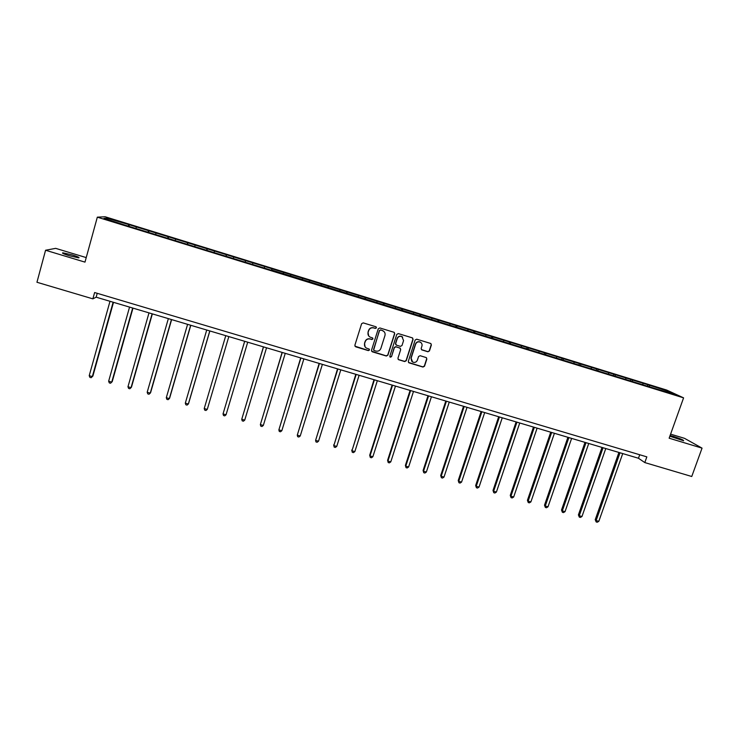 <?xml version="1.0" encoding="UTF-8"?>
<svg xmlns="http://www.w3.org/2000/svg" width="739" height="739" viewBox="0 0 739 739"><rect width="100%" height="100%" fill="white"/><g stroke="black" fill="none" stroke-linecap="round" stroke-linejoin="round"><path stroke-width="1.11" d="M376.447 327.839L375.883 326.749L363.182 322.878L361.611 323.71L354.868 345.252L355.69 346.803L368.364 350.619L369.463 350.037L369.066 349.03L366.442 348.115C364.761 347.007 364.161 345.464 364.632 343.496L365.195 341.704C366.156 339.46 367.828 338.573 370.211 339.044L371.856 339.543L372.955 338.952L372.539 337.935L370.017 337.067C368.271 335.968 367.643 334.407 368.124 332.384L368.687 330.592C369.648 328.338 371.32 327.451 373.712 327.922L375.357 328.421L376.447 327.839M368.678 335.903L368.004 332.236L368.567 330.444C369.528 328.199 371.2 327.312 373.592 327.783L375.227 328.282L376.327 327.7L376.206 326.934M354.942 346.175L368.253 350.443L369.343 349.87L369.288 349.205M365.066 346.803L364.521 343.33L365.084 341.547C366.045 339.303 367.717 338.416 370.1 338.887L371.735 339.377L372.825 338.795L372.742 338.092M669.848 436.213L683.64 440.758C683.824 440.139 680.434 438.698 673.46 436.426L670.088 435.539M72.376 254.964L62.88 252.812C61.586 253.006 63.702 253.976 69.207 255.712L78.694 257.856C79.96 257.652 77.854 256.692 72.376 254.964M427.899 351.773L429.451 350.942L431.382 344.965L430.772 343.496L416.713 339.192L415.152 340.023L408.316 361.343L408.879 362.784L422.967 367.052L424.519 366.23L426.846 359.034L426.255 357.584L420.121 355.708L418.57 356.531L417.415 360.105C416.408 362.23 414.819 362.886 412.648 362.064L411.124 358.212L415.632 344.171C416.593 342.092 418.154 341.418 420.288 342.157C421.803 343.053 422.348 344.365 421.932 346.092L421.175 348.429L421.775 349.889L427.899 351.773L429.267 350.776L431.197 344.799L430.92 343.58M86.223 257.588L55.674 248.359L45.569 250.244L84.985 262.123L97.326 217.164L683.584 397.859L669.137 438.199L702.05 448.13L691.75 476.498L644.805 462.577L646.837 456.868L94.62 292.533L92.865 298.852L96.153 297.18L638.468 458.254L644.805 462.577M45.569 250.244L36.95 282.261L92.865 298.852M394.691 333.788L394.072 332.31L379.846 327.959L378.276 328.79L371.505 350.258L372.327 351.81L386.331 356.022L387.892 355.2L394.691 333.788L394.321 332.476M398.33 333.594L412.288 337.843L413.083 339.395L406.256 360.724L404.695 361.556L398.506 359.662L397.942 358.221L400.695 349.575L399.901 348.032L395.938 346.831L394.377 347.653L391.504 356.678L390.238 357.186L389.85 356.18L396.76 334.425L398.33 333.594M97.326 217.164L105.123 216.758L666.643 390.044L683.584 397.859M647.456 385.934L647.881 384.742L129.371 224.767L107.109 218.171L103.996 218.365L125.371 225.247L271.85 270.4M647.881 384.742L667.908 391.18L674.809 394.367L657.645 389.333L580.66 365.602L580.697 364.272M271.934 270.151L580.66 365.602M642.902 384.529L642.884 383.458M632.39 381.352L632.381 380.216M625.804 379.255L625.794 378.183M615.236 376.123L615.236 374.932M608.613 373.962L608.622 372.89M597.99 370.876L598.017 369.611M591.339 368.632L591.366 367.56M573.972 363.274L574.009 362.212M563.229 360.235L563.294 358.905M556.522 357.898L556.569 356.826M545.715 354.831L545.798 353.501M538.971 352.485L539.036 351.422M528.108 349.399L528.209 348.078M521.337 347.044L521.42 345.981M510.409 343.949L510.529 342.628M503.601 341.584L503.702 340.522M492.617 338.462L492.747 337.141M485.782 336.088L485.892 335.026M474.734 332.947L474.881 331.626M467.861 330.555L467.981 329.502M456.757 327.405L456.924 326.084M449.848 325.003L449.986 323.95M438.68 321.834L438.864 320.514M431.733 319.424L431.89 318.37M420.5 316.227L420.713 314.916M413.535 313.807L413.701 312.754M402.238 310.592L402.459 309.29M395.226 308.163L395.411 307.11M383.864 304.93L384.114 303.627M376.825 302.491L377.029 301.438M365.399 299.24L365.666 297.937M358.323 296.782L358.544 295.739M346.84 293.522L347.118 292.21M339.728 291.055L339.958 290.002M328.171 287.767L328.476 286.464M321.031 285.282L321.28 284.238M309.401 281.975L309.724 280.681M302.223 279.49L302.491 278.446M290.538 276.164L290.88 274.862M283.323 273.661L283.6 272.617M271.564 270.308L271.934 269.024M264.313 267.795L264.617 266.761M252.572 264.174L252.877 263.139M245.126 262.16L245.524 260.876M233.395 258.262L233.718 257.227M225.912 256.239L226.328 254.946M214.116 252.322L214.458 251.288M206.587 250.281L207.022 248.997M194.727 246.346L195.087 245.311M187.152 244.286L187.614 243.011M175.235 240.332L175.614 239.307M167.614 238.263L168.095 236.988M155.633 234.291L156.031 233.265M147.976 232.212L148.474 230.938M135.93 228.212L136.345 227.187M128.216 226.116L128.743 224.85M107.7 219.511L107.109 218.171M702.05 448.13L684.517 438.338L670.587 434.135M667.068 391.984L667.908 391.18M649.452 386.562L649.424 385.472M97.234 293.309L96.153 297.18M639.715 454.753L638.468 458.254M128.937 226.337L129.371 224.767M148.576 232.397L149.019 230.836M168.113 238.42L168.557 236.859M187.54 244.406L187.983 242.854M206.855 250.364L207.308 248.812M226.069 256.285L226.522 254.743M245.182 262.179L245.634 260.645M271.472 270.28L271.934 268.756M290.335 276.1L290.796 274.575M309.105 281.882L309.567 280.367M327.765 287.637L328.227 286.122M346.332 293.365L346.794 291.85M364.798 299.055L365.26 297.549M383.162 304.717L383.633 303.221M401.425 310.352L401.905 308.856M398.109 359.302L398.746 359.764M419.604 315.95L420.075 314.463M437.673 321.52L438.153 320.042M455.658 327.063L456.139 325.585M473.542 332.578L474.032 331.109M491.333 338.065L491.823 336.596M509.032 343.524L509.522 342.055M526.667 348.891L527.138 347.496M544.209 354.193L544.652 352.9M561.668 359.496L562.083 358.276M579.006 364.826L579.413 363.625M596.253 370.147L596.669 368.946M613.407 375.44L613.823 374.239M630.478 380.696L630.894 379.504M371.615 351.247L386.192 355.847L387.753 355.016L394.543 333.64M380.631 330.028L379.532 330.61L373.583 349.455L373.98 350.462L375.883 351.062C378.257 351.524 379.929 350.637 380.881 348.402L384.954 335.534C385.444 333.483 384.788 331.903 382.996 330.813L380.493 329.88L379.532 330.61M373.648 350.129L379.403 330.462M384.049 331.599L382.349 330.555M380.493 329.88L382.22 330.407M398.589 359.579L404.538 361.371L406.09 360.54L412.916 339.238L412.667 338.037M400.362 348.291L395.781 346.665L394.229 347.487L391.504 356.678M389.924 356.872L391.365 356.494M403.568 340.577L401.933 336.633C399.771 335.885 398.21 336.55 397.24 338.647L395.661 343.617L396.464 345.168L400.427 346.369L401.988 345.538L403.568 340.577M402.681 337.15L401.776 336.476C399.623 335.728 398.062 336.402 397.083 338.49L397.24 338.647M395.845 344.734L395.513 343.45L397.083 338.49M421.406 349.602L427.715 351.598M420.934 342.573L420.112 341.991C417.978 341.261 416.426 341.935 415.457 344.014L415.632 344.171M411.725 361.316L410.958 358.027L415.457 344.014M408.482 362.433L422.791 366.867L424.343 366.036L426.662 358.858L426.44 357.704M109.991 301.29L89.216 375.68L92.338 376.576L92.874 376.077L113.501 302.334M89.216 375.68L89.881 377.352L91.128 377.712L92.338 376.576L113.132 302.223M129.556 307.101L108.642 381.232L111.746 382.118L112.226 381.61L132.983 308.117M108.642 381.232L109.289 382.894L110.527 383.245L111.746 382.118L132.678 308.024M149.001 312.874L127.967 386.756L131.052 387.642L131.468 387.107L152.363 313.872M127.967 386.756L128.586 388.4L129.815 388.76L131.052 387.642L152.114 313.798M168.353 318.62L147.19 392.252L150.257 393.13L150.617 392.585L171.633 319.599M147.19 392.252L147.772 393.887L149.001 394.238L150.257 393.13L171.439 319.544M187.595 324.338L166.303 397.711L169.351 398.589L169.656 398.025L190.791 325.289M166.303 397.711L166.866 399.337L168.086 399.688L169.351 398.589L190.671 325.252M206.726 330.019L185.313 403.143L188.353 404.011L188.593 403.439L209.858 330.952M185.313 403.143L185.849 404.76L187.069 405.101L188.353 404.011L209.784 330.933M207.437 408.824L228.822 336.587L207.437 408.824M225.764 335.672L204.223 408.547L207.243 409.415L205.95 410.496L204.74 410.154L204.223 408.547M244.664 341.289L223.03 413.923L226.042 414.782L247.722 342.194M244.701 341.298L223.03 413.923L223.529 415.521L224.73 415.863L226.042 414.782M263.435 346.868L241.745 419.272L244.729 420.131L266.539 347.783M263.527 346.896L241.745 419.272L242.207 420.851L243.408 421.193L244.729 420.131M282.113 352.411L260.359 424.592L263.324 425.442L285.254 353.344M282.261 352.457L260.359 424.592L260.802 426.163L261.985 426.505L263.324 425.442M300.69 357.925L278.871 429.886L281.827 430.726L303.868 358.868M300.884 357.99L278.871 429.886L279.287 431.447L280.469 431.779L281.827 430.726M319.165 363.412L297.281 435.142L300.228 435.982L322.38 364.373M319.414 363.496L297.281 435.142L297.678 436.694L298.852 437.026L300.228 435.982M337.538 368.872L315.599 440.379L318.527 441.22L340.799 369.842M337.852 368.964L315.599 440.379L315.978 441.922L317.142 442.255L318.527 441.22M355.819 374.303L333.825 445.589L336.735 446.421L359.117 375.283M356.189 374.414L333.825 445.589L334.176 447.113L333.649 444.906M336.735 446.421L335.34 447.446L334.176 447.113M374.008 379.707L351.949 450.772L354.849 451.594L377.333 380.696M374.424 379.828L351.949 450.772L352.281 452.286L351.718 450.069M354.849 451.594L353.436 452.619L352.281 452.286M392.095 385.074L369.703 455.215L369.98 455.917L372.862 456.748L395.467 386.081M392.566 385.213L369.98 455.917L370.294 457.432L369.703 455.215M372.862 456.748L371.44 457.755L370.294 457.432M410.09 390.423L387.587 460.323L387.92 461.044L390.783 461.866L413.498 391.43M410.616 390.58L387.92 461.044L388.206 462.549L387.587 460.323M390.783 461.866L389.351 462.873L388.206 462.549M427.992 395.744L405.388 465.413L405.766 466.152L408.621 466.965L431.437 396.76M428.565 395.91L405.766 466.152L406.034 467.639L405.388 465.413M408.621 466.965L407.171 467.963L406.034 467.639M445.802 401.028L423.087 470.475L423.521 471.223L426.357 472.036L449.275 402.062M446.421 401.212L423.521 471.223L423.761 472.701L423.087 470.475M426.357 472.036L424.897 473.025L423.761 472.701M463.519 406.293L440.703 475.51L441.183 476.267L444 477.071L467.03 407.337M464.194 406.487L441.183 476.267L441.405 477.736L440.703 475.51M444 477.071L442.532 478.059L441.405 477.736M481.144 411.521L458.226 480.516L458.753 481.292L461.561 482.096L484.682 412.574M481.865 411.734L458.753 481.292L458.956 482.752L458.226 480.516M461.561 482.096L460.074 483.075L458.956 482.752M498.677 416.731L475.657 485.505L476.23 486.29L479.029 487.084L502.252 417.794M499.444 416.962L476.23 486.29L476.415 487.74L475.657 485.505M479.029 487.084L477.533 488.054L476.415 487.74M516.118 421.914L493.005 490.456L493.624 491.259L496.405 492.054L519.729 422.985M516.931 422.154L493.624 491.259L493.781 492.701L493.005 490.456M496.405 492.054L494.89 493.015L493.781 492.701M533.475 427.068L510.261 495.398L510.926 496.202L513.688 496.987L537.114 428.149M534.334 427.327L510.926 496.202L511.065 497.633L510.261 495.398M513.688 496.987L512.173 497.947L511.065 497.633M550.731 432.195L527.424 500.303L528.136 501.116L530.888 501.91L554.416 433.285M551.645 432.463L528.136 501.116L528.256 502.538L527.424 500.303M530.888 501.91L529.355 502.853L528.256 502.538M567.912 437.294L544.504 505.18L545.262 506.012L548.005 506.797L571.626 438.393M568.873 437.58L545.262 506.012L545.364 507.425L544.504 505.18M548.005 506.797L546.463 507.739L545.364 507.425M585.002 442.375L561.501 510.039L562.305 510.88L565.03 511.665L588.743 443.483M585.999 442.67L562.305 510.88L562.388 512.284L561.501 510.039M565.03 511.665L563.469 512.598L562.388 512.284M601.999 447.418L578.406 514.88L579.256 515.73L581.972 516.506L605.777 448.545M603.052 447.732L579.256 515.73L579.321 517.124L578.406 514.88M581.972 516.506L580.401 517.429L579.321 517.124M618.913 452.444L595.228 519.683L596.124 520.552L598.821 521.318L622.718 453.57M620.012 452.767L596.124 520.552L596.17 521.937L595.228 519.683M598.821 521.318L597.241 522.242L596.17 521.937M62.741 253.311L62.88 252.812"/></g></svg>
